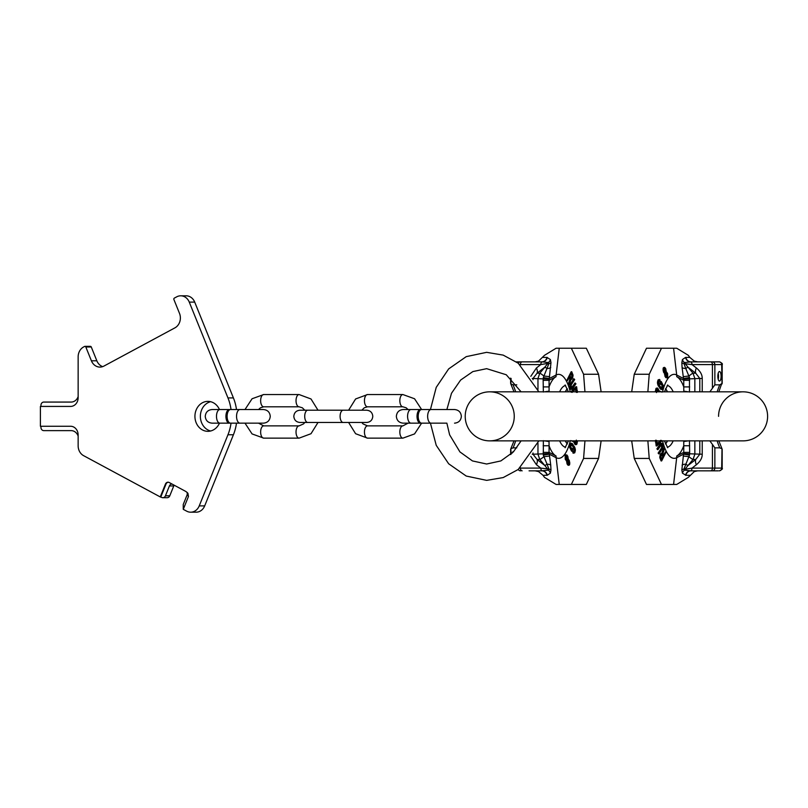 <?xml version="1.0" encoding="UTF-8"?>
<svg xmlns="http://www.w3.org/2000/svg" width="808" height="808" viewBox="0 0 808 808"><rect width="100%" height="100%" fill="white"/><g stroke="black" fill="none" stroke-linecap="round" stroke-linejoin="round"><path stroke-width="1.21" d="M767.6 416.342A24.513 24.513 0 0 1 743.087 440.865A24.513 24.513 0 0 0 767.6 416.342A24.513 24.513 0 0 1 743.087 440.865A24.513 24.513 0 0 0 767.6 416.342A24.513 24.513 0 0 0 743.087 391.829A24.513 24.513 0 0 1 767.6 416.342A24.513 24.513 0 0 0 743.087 391.829L489.739 391.829A24.513 24.513 0 0 0 465.216 416.342A24.513 24.513 0 0 0 489.739 440.865A24.513 24.513 0 0 0 514.252 416.342A24.513 24.513 0 0 0 489.739 391.829L489.739 391.829A24.513 24.513 0 0 0 465.216 416.342A24.513 24.513 0 0 0 489.739 440.865A24.513 24.513 0 0 0 514.252 416.342M718.565 416.342A24.513 24.513 0 0 1 743.087 391.829M231.027 409.535A43.592 37.744 90 0 0 227.957 397.92L189.264 302.101A10.898 9.433 90 0 0 180.709 295.809A10.898 9.433 90 0 0 176.72 296.829L174.366 298.091A1.091 0.939 90 0 0 173.912 299.546L179.497 313.373A10.898 9.433 90 0 1 174.932 327.846L103.939 366.075A10.898 9.433 90 0 1 99.96 367.095A10.898 9.433 90 0 1 91.405 360.802L85.82 346.975A1.091 0.939 90 0 0 84.567 346.45L83.598 346.975A10.898 9.433 90 0 0 78.144 356.843L78.144 397.708A8.716 7.545 90 0 1 70.599 406.424L40.4 406.424L40.4 426.26L70.599 426.26A8.716 7.545 90 0 1 78.144 434.977L78.144 445.784A10.898 9.433 -90 0 0 83.598 455.661L160.267 496.94L165.448 484.103A3.272 2.828 90 0 1 169.205 482.517L186.022 491.577L187.921 493.284L188.456 496.496L183.264 509.333L186.688 511.171A10.898 9.433 -90 0 0 190.678 512.191A10.898 9.433 -90 0 0 199.233 505.899L227.957 434.765L233.411 434.765L204.677 505.899A10.898 9.433 90 0 1 196.132 512.191L190.678 512.191M231.027 423.16A43.592 37.744 90 0 1 227.957 434.765M219.463 409.535A14.978 12.979 -90 0 0 207.898 401.364A14.978 12.979 -90 0 0 194.93 416.342A14.978 12.979 -90 0 0 207.898 431.331A14.978 12.979 -90 0 0 219.463 423.16M210.625 401.697A14.978 12.979 -90 0 0 200.374 416.342A14.978 12.979 -90 0 0 210.625 430.997M227.957 397.92L233.411 397.92A43.592 37.744 90 0 1 236.481 409.535M236.481 423.16A43.592 37.744 90 0 1 233.411 434.765M233.411 397.92L194.708 302.101A10.898 9.433 90 0 0 186.153 295.809L180.709 295.809M90.011 346.45A1.091 0.939 90 0 1 91.264 346.975L96.849 360.802A10.898 9.433 -90 0 0 102.677 366.63M187.244 492.466L187.214 494.647L183.224 504.525L183.264 509.333M160.267 496.94L161.661 497.405A3.272 2.828 -90 0 0 165.428 495.819L169.417 485.941A3.272 2.828 90 0 1 172.064 484.063M162.863 497.708L167.216 497.708A3.272 2.828 -90 0 0 169.781 495.819L173.771 485.941A3.272 2.828 90 0 1 174.185 485.204M160.812 496.94L165.993 484.103A3.272 2.828 90 0 1 168.286 482.235M78.144 436.088A8.716 7.545 -90 0 0 71.144 430.624L43.773 430.624A3.272 2.828 90 0 1 40.945 427.351L40.945 426.26M40.945 406.424L40.945 405.343A3.272 2.828 90 0 1 43.773 402.071L71.144 402.071A8.716 7.545 90 0 0 78.144 396.607M239.956 409.535L230.512 409.535A6.807 3.404 90 0 0 227.109 416.342A6.807 3.404 90 0 0 230.512 423.16L263.448 423.16C267.589 422.756 269.852 420.483 270.256 416.342C269.852 412.211 267.589 409.939 263.448 409.535L239.956 409.535A6.807 3.404 90 0 0 236.552 416.342A6.807 3.404 90 0 0 239.956 423.16M229.927 409.636A6.807 3.404 90 0 0 229.341 409.535A6.807 3.404 90 0 0 225.927 416.342A6.807 3.404 90 0 0 229.341 423.16A6.807 3.404 90 0 0 229.927 423.049M402.899 406.808L367.509 406.808A6.131 3.06 90 0 1 364.448 400.677A6.131 3.06 90 0 1 367.509 394.546L402.899 394.546A6.131 3.06 90 0 0 399.839 400.677A6.131 3.06 90 0 0 402.899 406.808L406.151 407.798L408.07 409.535L403.162 409.535C399.021 409.939 396.758 412.211 396.354 416.342C396.758 420.483 399.021 422.756 403.162 423.16L420.433 423.16A6.807 3.404 90 0 0 421.019 423.049M402.899 438.138L367.509 438.138A6.131 3.06 -90 0 1 364.448 432.007A6.131 3.06 -90 0 1 367.509 425.877L402.899 425.877A6.131 3.06 -90 0 0 399.839 432.007A6.131 3.06 -90 0 0 402.899 438.138L414.555 433.926L421.614 423.16L446.713 423.16M299.101 406.808L263.711 406.808A6.131 3.06 90 0 1 260.641 400.677A6.131 3.06 90 0 1 263.711 394.546L299.101 394.546A6.131 3.06 90 0 0 296.031 400.677A6.131 3.06 90 0 0 299.101 406.808L302.354 407.798L304.767 410.212L299.95 410.212C296.223 410.575 294.183 412.625 293.819 416.342C294.183 420.069 296.223 422.109 299.95 422.473L366.66 422.473C370.387 422.109 372.427 420.069 372.791 416.342C372.427 412.625 370.387 410.575 366.66 410.212L343.168 410.212A6.131 3.06 90 0 0 340.107 416.342A6.131 3.06 90 0 0 343.168 422.473M299.101 438.138L263.711 438.138A6.131 3.06 -90 0 1 260.641 432.007A6.131 3.06 -90 0 1 263.711 425.877L299.101 425.877A6.131 3.06 -90 0 0 296.031 432.007A6.131 3.06 -90 0 0 299.101 438.138L311.009 433.714L317.999 422.473M402.899 394.546L414.555 398.758L421.614 409.535A6.807 3.404 90 0 0 418.201 416.342A6.807 3.404 90 0 0 421.614 423.16M421.019 409.636A6.807 3.404 90 0 0 420.433 409.535A6.807 3.404 90 0 0 417.029 416.342A6.807 3.404 90 0 0 420.433 423.16M690.315 361.863L719.332 361.863M719.049 361.863L699.001 361.863M697.708 361.863L690.991 361.863A5.444 5.181 90 0 1 685.901 357.389L689.8 357.389L694.294 361.136L697.708 361.863M689.8 357.389L688.315 355.308L676.73 348.238L661.469 348.238L649.228 374.256L647.865 391.829M689.466 392.031L689.497 377.568L685.78 368.529A4.767 0.586 -39.8 0 1 687.992 367.175L684.962 363.388A2.727 2.283 -90 0 0 684.447 362.58L690.991 361.863M689.668 380.316L683.75 380.316L682.083 367.549A5.444 1.939 -3.8 0 0 685.78 368.529L683.922 363.61L692.032 364.59A2.727 1.747 90 0 0 690.406 361.873A5.444 5.181 82.9 0 1 685.568 357.409L685.901 357.389M718.191 470.832L690.991 470.832L697.708 470.832L694.294 471.559L688.315 477.376L676.73 484.446L646.491 484.446L634.24 458.439L649.228 458.439L661.469 484.446M689.8 475.296L685.901 475.296A5.444 5.181 -90 0 1 690.991 470.832L690.406 470.822A2.727 1.747 -90 0 0 692.032 468.105L684.962 469.307L687.992 465.509L695.728 459.489L699.799 454.237L699.799 440.865M685.901 475.296L682.447 473.155L681.831 470.034L683.75 452.379L683.75 440.865M682.447 473.155A5.444 5.06 -43.3 0 1 684.447 470.115L683.922 469.074L684.962 469.307A2.727 2.283 -90 0 1 684.447 470.115L690.406 470.822A5.444 5.181 -82.9 0 0 685.568 475.276M647.865 440.865L649.228 458.439M631.694 440.865L634.24 458.439M661.469 348.238L646.491 348.238L634.24 374.256L649.228 374.256M634.24 374.256L631.694 391.829M682.447 359.53A5.444 5.06 43.4 0 0 684.447 362.58L683.922 363.61A5.444 2.182 -2.8 0 1 681.831 362.651L682.447 359.53L685.568 357.409M702.223 391.829L702.223 378.457C702.283 374.761 700.334 371.256 696.365 367.953A8.171 4.515 -52.1 0 0 695.728 373.205L687.992 367.175L693.011 373.205L694.85 378.457L694.85 391.829M719.453 470.832C721.968 469.66 722.877 468.751 722.18 468.105L714.858 468.105L714.858 447.854L709.868 440.865M712.292 470.832A2.727 2.555 -90 0 0 714.858 468.105L692.032 468.105L696.365 464.741C700.324 461.429 702.283 457.934 702.223 454.237L702.223 440.865M709.868 391.829L714.858 384.84L719.736 384.84L721.685 383.699L718.817 391.829M696.365 464.741A8.171 4.515 52.1 0 1 695.728 459.489L693.011 459.489L694.85 454.237L694.85 440.865M681.831 470.034A5.444 2.182 2.8 0 1 683.922 469.074L689.497 455.116L683.528 454.177L676.69 457.702L673.579 484.446M682.083 465.135A5.444 1.939 3.8 0 1 685.78 464.156A4.767 0.586 39.8 0 0 687.992 465.509L693.011 459.489A4.767 0.586 39.8 0 1 688.982 456.692L683.204 456.015M689.497 455.116L689.668 452.379L683.75 452.379L676.74 455.995A9.534 8.827 62.7 0 1 676.69 457.702A41.996 14.362 90 0 1 662.54 440.865M689.668 452.379L689.466 440.663M689.668 386.921L683.75 386.921L683.75 380.316L676.74 376.7A9.534 8.827 -62.7 0 0 676.69 374.983L683.528 378.508L689.497 377.568M688.295 391.829L683.79 391.153L683.75 386.921A40.259 13.766 90 0 0 676.74 376.7M683.75 391.829L683.79 391.153M688.295 440.865L683.79 441.532M689.668 445.764L683.75 445.764A40.259 13.766 90 0 1 676.74 455.995M663.136 455.56L665.62 451.793L663.732 455.56L662.924 453.581L664.439 448.874L664.095 448.056L662.459 453.238L661.247 453.914L660.449 456.358L661.651 460.934L665.893 452.49L665.62 451.793M662.075 453.126L660.611 453.914L659.752 457.368L661.065 460.934L661.651 460.934M664.095 448.056L663.459 448.056L661.833 453.238M657.823 449.733L656.884 448.884L660.025 444.279L662.318 443.329L660.712 444.279L657.581 448.884L657.823 449.733L661.409 444.673L662.54 445.622L662.277 447.784L658.773 453.136L659.005 453.985L662.934 447.612L663.146 444.723L662.318 443.329M661.439 444.632L661.611 447.784L658.116 453.136L659.005 453.985M655.52 440.259L656.177 445.935L656.884 445.935L656.248 440.259M655.975 391.829L656.732 388.416L657.692 388.072L656.015 388.416L655.237 391.829M662.287 389.446L659.995 388.486L660.681 388.486L658.389 384.477L658.207 381.598L658.863 379.77L659.772 379.538L660.085 380.992L659.177 381.224L658.752 383.214L659.419 385.406L661.378 388.103L662.348 387.719L662.671 385.022L661.601 383.234L661.257 384.507L660.651 383.608L661.217 381.487L663.348 385.628L662.661 389.173L661.722 389.406L660.681 388.486M659.217 379.507L657.904 380.326L657.46 383.315L659.995 388.486M660.085 380.992L659.086 380.689M660.944 383.234L662.095 385.739L661.409 388.143M661.257 384.507L660.59 384.507L659.985 383.608L660.651 383.608M661.217 381.487L660.57 381.487L659.985 383.608M667.024 377.902L665.56 377.346L664.6 373.336L663.58 372.276L664.136 372.276L663.822 367.913L664.883 367.559L665.762 368.781L666.236 371.64L667.58 373.437L667.701 377.174L667.024 377.902L666.115 377.346L665.146 373.336L664.136 372.276M664.388 367.357L663.075 368.549L663.58 372.276M661.237 459.338L663.186 456.641L661.833 459.338L660.873 456.581L661.772 454.379M661.671 454.419L662.59 456.641M656.662 444.289L660.51 440.38M657.167 389.214L657.864 391.829M665.731 372.599L666.943 374.932L666.206 376.7M664.196 368.478L665.135 369.62L664.903 372.246M663.186 456.641L662.287 454.419M662.045 440.683L656.884 445.935M661.217 440.38L657.379 444.289L656.843 440.623M657.692 388.072L659.257 390.991L662.025 392.112M656.48 392.587L657.247 389.143L658.51 390.052L658.591 391.829M666.378 376.629L667.267 376.225L667.459 374.932L666.257 372.599L665.529 374.367L666.378 376.629M664.721 368.478L665.782 370.407L665.135 372.377L664.075 370.448L664.721 368.478M659.904 458.126L660.53 458.126M659.752 457.368L660.378 457.368M659.823 456.358L660.449 456.358M660.035 455.288L660.661 455.288M660.247 454.641L660.883 454.641M660.611 453.914L661.247 453.914M660.934 453.5L661.57 453.5M656.884 448.884L657.581 448.884M660.025 444.279L660.712 444.279M661.5 444.632L662.116 444.632M661.702 445.056L662.378 445.056M661.863 445.622L662.54 445.622M661.924 446.339L662.59 446.339M661.843 447.056L662.499 447.056M661.611 447.784L662.277 447.784M661.247 448.521L661.904 448.521M658.116 453.136L658.773 453.136M661.065 443.36L661.752 443.36M660.57 443.673L661.267 443.673M655.47 442.047L656.197 442.047M655.419 441.128L656.157 441.128M656.46 388.113L657.177 388.113M656.015 388.416L656.732 388.416M655.753 389.113L656.48 389.113M657.985 391.193L658.702 391.193M657.207 389.214L657.884 389.214M657.5 389.547L658.217 389.547M657.803 390.052L658.51 390.052M657.965 390.597L658.682 390.597M661.752 384.426L662.409 384.426M662.015 385.022L662.671 385.022M662.095 385.739L662.762 385.739M662.045 386.456L662.701 386.456M661.681 387.719L662.348 387.719M661.479 388.143L662.095 388.143M658.197 379.77L658.863 379.77M657.904 380.326L658.57 380.326M657.53 381.598L658.207 381.598M657.429 382.457L658.106 382.457M657.46 383.315L658.146 383.315M657.702 384.477L658.389 384.477M658.015 385.355L658.712 385.355M658.48 386.244L659.177 386.244M660.54 389.092L661.237 389.092M661.035 389.406L661.722 389.406M664.56 373.71L665.115 373.71M664.6 373.336L665.146 373.336M664.56 374.67L665.115 374.67M664.822 375.861L665.388 375.861M665.055 376.478L665.62 376.478M665.56 377.346L666.115 377.346M665.964 377.71L666.509 377.71M663.509 367.579L664.045 367.579M663.287 367.913L663.822 367.913M663.075 368.549L663.62 368.549M663.025 369.589L663.57 369.589M663.085 370.458L663.641 370.458M663.348 371.66L663.903 371.66M664.004 372.932L664.56 372.932M664.408 373.296L664.954 373.296M666.509 376.568L667.044 376.568M666.105 372.67L666.62 372.67M666.57 373.235L667.085 373.235M666.802 373.851L667.317 373.851M666.943 374.932L667.459 374.932M666.883 375.69L667.398 375.69M666.731 376.225L667.267 376.225M664.641 368.751L665.166 368.751M664.984 369.206L665.499 369.206M665.135 369.62L665.651 369.62M665.257 370.407L665.782 370.407M665.267 371.357L665.792 371.357M665.125 371.902L665.651 371.902M664.923 372.246L665.438 372.246M702.223 378.457L699.799 378.457L695.728 373.205L693.011 373.205A4.767 0.586 -39.8 0 0 688.982 376.003L683.204 376.68M718.817 440.865L721.999 448.753L719.736 447.854A76.275 71.68 90 0 1 717.14 440.865M721.999 448.753L721.685 468.105A2.727 2.555 -90 0 1 719.13 470.832M696.365 367.953L692.032 364.59L721.685 364.59L721.999 383.941M665.509 388.769A29.967 10.252 -90 0 1 667.388 391.829M665.509 443.925A29.967 10.252 90 0 0 667.388 440.865M665.54 444.006A29.967 10.252 90 0 0 667.499 440.865M665.54 388.688A29.967 10.252 -90 0 1 667.499 391.829M714.858 447.854L719.736 447.854M719.463 371.529A4.767 1.626 90 0 0 717.837 376.296A4.767 1.626 90 0 0 719.463 381.063A4.767 1.626 90 0 0 721.1 376.296A4.767 1.626 90 0 0 719.463 371.529M718.181 379.255A4.767 1.626 90 0 0 718.181 373.346M542.501 470.832L533.815 470.832M543.36 440.663L543.319 455.116L547.036 464.156A4.767 0.586 140.2 0 1 544.834 465.509L547.854 469.307A2.727 2.283 90 0 0 548.369 470.115L541.825 470.832A5.444 5.181 -90 0 1 546.915 475.296L543.016 475.296L538.522 471.559L535.108 470.832L541.825 470.832L529.078 470.832M543.016 475.296L544.501 477.376L556.086 484.446L571.347 484.446L583.588 458.439L584.952 440.865M543.148 452.379L549.066 452.379L550.733 465.135A5.444 1.939 176.2 0 0 547.036 464.156L548.905 469.074L540.784 468.105A2.727 1.747 -90 0 0 542.41 470.822A5.444 5.181 -97.1 0 1 547.248 475.276L546.915 475.296M601.122 391.829L598.577 374.256L586.325 348.238L556.086 348.238L544.501 355.308L538.522 361.136L535.108 361.863L541.825 361.863L529.896 361.863M516.362 361.863L542.41 361.873A2.727 1.747 90 0 0 540.784 364.59L547.854 363.388L544.834 367.175L537.088 373.205L533.028 378.457L533.028 379.689M541.825 361.863A5.444 5.181 90 0 0 546.915 357.389L550.379 359.53L550.985 362.651L549.066 380.316L549.066 391.829M550.379 359.53A5.444 5.06 136.7 0 1 548.369 362.58L548.905 363.61L547.854 363.388A2.727 2.283 90 0 1 548.369 362.58L542.41 361.873A5.444 5.181 97.1 0 0 547.248 357.409M598.577 374.256L583.588 374.256L571.347 348.238M584.952 391.829L583.588 374.256M571.347 484.446L586.325 484.446L598.577 458.439L583.588 458.439M598.577 458.439L601.122 440.865M550.379 473.155A5.444 5.06 -136.6 0 0 548.369 470.115L548.905 469.074A5.444 2.182 177.2 0 1 550.985 470.034L550.379 473.155L547.248 475.276M530.805 456.358L536.451 464.741A8.171 4.515 127.9 0 0 537.088 459.489L544.834 465.509L539.805 459.489L537.966 454.237L537.966 443.249M519.948 364.59L540.784 364.59L536.451 367.953L530.805 376.336M536.451 367.953A8.171 4.515 -127.9 0 1 537.088 373.205L539.805 373.205L537.966 378.457L537.966 389.446M550.985 362.651A5.444 2.182 -177.2 0 1 548.905 363.61L543.319 377.568L549.288 378.508L556.126 374.983L559.237 348.238M550.733 367.549A5.444 1.939 -176.2 0 1 547.036 368.529A4.767 0.586 -140.2 0 0 544.834 367.175L539.805 373.205A4.767 0.586 -140.2 0 1 543.835 376.003L549.612 376.68M543.319 377.568L543.148 380.316L549.066 380.316L556.076 376.7A9.534 8.827 -117.3 0 1 556.126 374.983A41.996 14.362 -90 0 1 570.276 391.829M543.148 380.316L543.36 392.031M543.148 445.764L549.066 445.764L549.066 452.379L556.076 455.995A9.534 8.827 117.3 0 0 556.126 457.702L549.288 454.177L543.319 455.116M544.521 440.865L549.026 441.532L549.066 445.764A40.259 13.766 -90 0 0 556.076 455.995M549.066 440.865L549.026 441.532M544.521 391.829L549.026 391.153M543.148 386.921L549.066 386.921A40.259 13.766 -90 0 1 556.076 376.7M569.68 377.124L567.196 380.901L569.095 377.124L569.893 379.114L568.378 383.82L568.721 384.638L570.357 379.457L571.569 378.77L572.367 376.326L571.165 371.761L566.923 380.194L567.196 380.901M570.741 379.558L572.205 378.77L573.064 375.326L571.751 371.761L571.165 371.761M568.721 384.638L569.367 384.638L570.983 379.457M574.993 382.952L575.932 383.8L572.791 388.416L570.499 389.355L572.104 388.416L575.235 383.8L574.993 382.952L571.408 388.012L570.438 387.638L570.539 384.901L574.044 379.558L573.811 378.71L569.882 385.083L569.67 387.961L570.499 389.355M571.377 388.052L571.205 384.901L574.7 379.558L573.811 378.71M577.296 392.425L576.639 386.759L575.932 386.759L576.569 392.425M576.851 440.865L576.084 444.269L575.124 444.622L576.801 444.269L577.579 440.865M570.529 443.249L572.822 444.198L572.135 444.198L574.427 448.208L574.256 452.359L573.044 453.147L572.731 451.692L573.65 451.46L574.064 449.48L573.397 447.289L571.438 444.592L570.468 444.966L570.145 447.672L571.216 449.46L571.559 448.188L572.165 449.086L571.599 451.197L569.468 447.056L570.165 443.511L571.094 443.279L572.135 444.198M573.599 453.177L574.922 452.359L575.357 449.369L572.822 444.198M572.731 451.692L573.731 452.005M571.872 449.46L570.721 446.945L571.408 444.551M571.559 448.188L572.236 448.188L572.842 449.086L572.165 449.086M571.599 451.197L572.246 451.197L572.842 449.086M565.792 454.793L567.266 455.348L568.216 459.358L569.236 460.409L568.68 460.409L568.994 464.772L567.933 465.135L567.054 463.913L566.58 461.055L565.236 459.257L565.115 455.51L565.792 454.793L566.701 455.348L567.67 459.358L568.68 460.409M568.428 465.327L569.741 464.146L569.236 460.409M571.589 373.357L569.63 376.053L570.993 373.357L571.943 376.104L571.367 377.892L570.529 378.265L569.63 376.053M571.145 378.265L570.226 376.053M576.155 388.396L572.306 392.304M575.65 443.471L574.953 440.865M567.085 460.095L565.873 457.752L566.61 455.985M568.62 464.216L567.681 463.075L567.923 460.449M570.781 392.011L575.932 386.759M571.599 392.304L575.437 388.396L575.973 392.062M575.124 444.622L573.559 441.693L570.791 440.572M576.336 440.108L575.569 443.552L574.306 442.643L574.236 440.865M566.448 456.066L565.55 456.459L565.358 457.752L566.57 460.095L567.287 458.328L566.448 456.066M568.095 464.216L567.044 462.287L567.681 460.318L568.751 462.237L568.095 464.216M572.912 374.559L572.296 374.559M573.064 375.326L572.448 375.326M572.993 376.326L572.367 376.326M572.791 377.397L572.155 377.397M572.569 378.053L571.933 378.053M572.205 378.77L571.569 378.77M571.882 379.194L571.246 379.194M571.074 378.265L570.529 378.265M575.932 383.8L575.235 383.8M572.791 388.416L572.104 388.416M571.327 388.052L570.7 388.052M571.115 387.638L570.438 387.638M570.953 387.072L570.286 387.072M570.892 386.355L570.226 386.355M570.973 385.628L570.317 385.628M571.205 384.901L570.539 384.901M571.569 384.164L570.913 384.164M574.7 379.558L574.044 379.558M571.761 389.325L571.064 389.325M572.246 389.012L571.549 389.012M577.346 390.638L576.619 390.638M577.397 391.557L576.66 391.557M576.356 444.582L575.65 444.582M576.801 444.269L576.084 444.269M577.063 443.572L576.336 443.572M574.831 441.491L574.114 441.491M575.609 443.471L574.932 443.471M575.316 443.137L574.599 443.137M575.013 442.643L574.306 442.643M574.852 442.097L574.145 442.097M571.064 448.258L570.408 448.258M570.802 447.672L570.145 447.672M570.721 446.945L570.054 446.945M570.781 446.238L570.115 446.238M571.145 444.966L570.468 444.966M571.337 444.551L570.731 444.551M574.619 452.914L573.953 452.914M574.922 452.359L574.256 452.359M575.286 451.086L574.609 451.086M575.387 450.238L574.71 450.238M575.357 449.369L574.67 449.369M575.114 448.208L574.427 448.208M574.801 447.329L574.114 447.329M574.337 446.44L573.65 446.44M572.276 443.592L571.589 443.592M571.791 443.279L571.094 443.279M568.256 458.984L567.711 458.984M568.216 459.358L567.67 459.358M568.256 458.025L567.701 458.025M567.994 456.823L567.428 456.823M567.761 456.207L567.206 456.207M567.266 455.348L566.701 455.348M566.862 454.985L566.307 454.985M569.307 465.115L568.771 465.115M569.529 464.772L568.994 464.772M569.741 464.146L569.196 464.146M569.791 463.105L569.246 463.105M569.731 462.226L569.185 462.226M569.468 461.025L568.913 461.025M568.812 459.752L568.256 459.752M568.408 459.388L567.862 459.388M566.307 456.116L565.772 456.116M566.711 460.025L566.196 460.025M566.246 459.449L565.731 459.449M566.014 458.833L565.499 458.833M565.873 457.752L565.358 457.752M565.933 457.005L565.418 457.005M566.085 456.459L565.55 456.459M568.175 463.933L567.65 463.933M567.832 463.489L567.317 463.489M567.681 463.075L567.165 463.075M567.559 462.287L567.044 462.287M567.549 461.328L567.024 461.328M567.691 460.782L567.165 460.782M567.893 460.449L567.388 460.449M532.24 454.237L533.028 454.237L537.088 459.489L539.805 459.489A4.767 0.586 140.2 0 0 543.835 456.692L549.612 456.015M513.999 391.829L510.828 383.941L513.08 384.84A76.275 71.68 -90 0 1 515.676 391.829M510.828 383.941L511.131 378.568M516.787 447.854L513.08 447.854L510.828 448.753L513.999 440.865M511.131 454.126L510.828 448.753M567.307 443.925A29.967 10.252 90 0 1 565.428 440.865M567.307 388.769A29.967 10.252 -90 0 0 565.428 391.829M567.277 388.688A29.967 10.252 -90 0 0 565.327 391.829M567.277 444.006A29.967 10.252 90 0 1 565.327 440.865M516.787 384.84L513.08 384.84M513.595 451.682A4.767 1.626 -90 0 0 513.353 451.621A4.767 1.626 -90 0 0 512.151 453.157M465.216 416.342A24.513 24.513 0 0 0 489.739 440.865L743.087 440.865M173.771 485.941L169.417 485.941M165.448 484.103L165.993 484.103M169.781 495.819L165.428 495.819M85.82 346.975L91.264 346.975M91.405 360.802L96.849 360.802M189.264 302.101L194.708 302.101M204.677 505.899L199.233 505.899M188.456 496.496L187.214 494.647M219.897 409.535A6.807 3.404 90 0 0 216.493 416.342A6.807 3.404 90 0 0 219.897 423.16L212.07 423.16C207.929 422.756 205.656 420.483 205.252 416.342C205.656 412.211 207.929 409.939 212.07 409.535L229.341 409.535M343.168 410.212L307.777 410.212A6.131 3.06 90 0 0 304.717 416.342A6.131 3.06 90 0 0 307.777 422.473M421.614 409.535L431.048 409.535A6.807 3.404 90 0 0 427.644 416.342A6.807 3.404 90 0 0 431.048 423.16M403.162 409.535L410.989 409.535A6.807 3.404 90 0 0 407.586 416.342A6.807 3.404 90 0 0 410.989 423.16M710.676 361.863A2.727 1.747 90 0 1 712.434 364.59L712.434 387.375M712.292 361.863A2.727 2.555 90 0 1 714.858 364.59L714.858 384.84M719.13 361.863A2.727 2.555 90 0 1 721.685 364.59L722.18 364.59C722.867 363.923 721.968 363.014 719.453 361.863M710.676 470.832A2.727 1.747 -90 0 0 712.434 468.105L712.434 445.319M682.083 367.549L681.831 362.651M662.54 391.829A41.996 14.362 90 0 1 676.69 374.983L673.579 348.238M683.639 453.581L702.223 454.237M683.639 379.114L699.799 378.457L699.799 391.829M667.236 447.157A30.845 10.544 90 0 0 673.195 440.865M717.14 391.829A76.275 71.68 90 0 1 719.736 384.84M667.236 385.527A30.845 10.544 -90 0 1 673.195 391.829M536.451 464.741L540.784 468.105L519.948 468.105M522.14 470.832A2.727 1.747 -90 0 1 520.382 468.105L520.382 467.741M520.524 470.832A2.727 2.555 -90 0 1 518.281 469.428M520.524 361.863A2.727 2.555 90 0 0 518.281 363.267M522.14 361.863A2.727 1.747 90 0 0 520.382 364.59L520.382 364.953M543.016 357.389L546.915 357.389M550.733 465.135L550.985 470.034M570.276 440.865A41.996 14.362 -90 0 1 556.126 457.702L559.237 484.446M549.177 379.114L532.24 378.457M549.177 453.581L533.028 454.237L533.028 452.995M565.58 385.527A30.845 10.544 -90 0 0 559.631 391.829M515.676 440.865A76.275 71.68 -90 0 1 513.08 447.854M565.58 447.157A30.845 10.544 90 0 1 559.631 440.865M430.442 409.535L436.229 387.355L448.662 368.902L466.236 356.641L486.648 352.328L503.192 355.116L518.221 363.216L538.885 391.829M538.885 440.865L518.221 469.478L503.192 477.568L486.648 480.366L466.236 476.053L448.662 463.782L436.229 445.329L430.442 423.16M521.099 391.829L506.262 374.761L486.648 368.67L472.862 371.579L460.611 380.073L451.5 393.274L446.875 409.535M446.875 423.16L449.612 434.815L459.924 451.904L472.438 460.924L486.648 464.014L500.859 460.924L513.383 451.904L521.099 440.865M84.961 346.349L90.415 346.349M219.897 423.16L229.341 423.16M367.509 406.808L364.256 407.798L361.843 410.212M361.843 422.473L362.984 423.867L367.509 425.877M403.162 423.16L408.07 423.16L402.899 425.877M367.509 394.546L355.601 398.97L348.612 410.212M348.612 422.473L355.601 433.714L367.509 438.138M307.777 410.212L299.95 410.212M299.101 425.877L303.626 423.867L304.767 422.473L299.95 422.473M299.101 394.546L311.009 398.97L317.999 410.212M263.711 406.808L260.459 407.798L258.54 409.535M258.54 423.16L263.711 425.877M263.711 394.546L252.066 398.758L244.996 409.535M244.996 423.16L252.066 433.926L263.711 438.138M454.54 423.16C458.681 422.756 460.954 420.483 461.358 416.342C460.954 412.211 458.681 409.939 454.54 409.535L431.048 409.535M410.989 409.535L420.433 409.535M667.721 447.733L664.388 440.865M664.388 391.829L667.721 384.951M722.18 468.105L722.18 449.309M722.18 383.376L722.18 364.59M565.095 384.951L568.428 391.829M568.428 440.865L565.095 447.733M510.636 378.124L510.636 383.376M510.636 449.309L510.636 454.561"/></g></svg>
